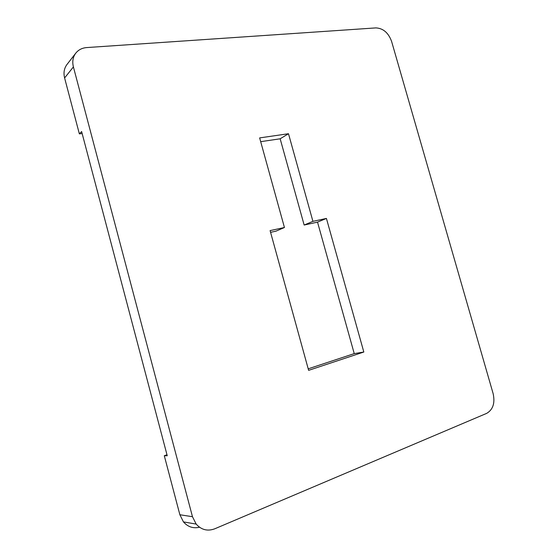 <?xml version="1.0" encoding="UTF-8"?>
<svg xmlns="http://www.w3.org/2000/svg" width="558" height="558" viewBox="0 0 558 558"><rect width="100%" height="100%" fill="white"/><g stroke="black" fill="none" stroke-linecap="round" stroke-linejoin="round"><path stroke-width="0.84" d="M391.597 41.411L493.153 393.697C495.162 403.078 493.007 409.628 486.702 413.352L214.767 528.796C207.583 531.474 201.382 529.898 196.165 524.081L192.475 516.708L73.398 66.925C72.108 61.638 72.896 57.049 75.769 53.156C78.455 49.802 82.11 47.939 86.727 47.57L375.911 27.9C383.207 28.298 388.431 32.796 391.597 41.411M308.63 370.352L270.1 230.607L284.44 227.504L259.644 137.903L288.486 133.725L312.926 221.345L326.423 218.429L363.823 352.028L308.63 370.352M199.506 527.233C193.194 528.691 187.844 526.912 183.456 521.904L179.871 514.748L164.296 455.726L167.247 455.76L81.628 131.576L79.362 133.878L64.602 77.953C63.354 72.812 64.135 68.341 66.946 64.526L75.769 53.156M270.581 232.337L275.938 231.172L284.44 227.504M260.684 141.669L280.158 138.796L288.486 133.725M280.158 138.796L304.152 225.034L312.926 221.345M304.152 225.034L317.523 222.126L326.423 218.429M317.523 222.126L354.239 353.612L363.823 352.028M354.239 353.612L308.211 368.831M82.145 133.529L79.362 133.878M166.982 454.763L164.296 455.726M64.602 77.953L73.398 66.925M192.475 516.708L179.871 514.748M196.165 524.081L183.456 521.904"/></g></svg>
